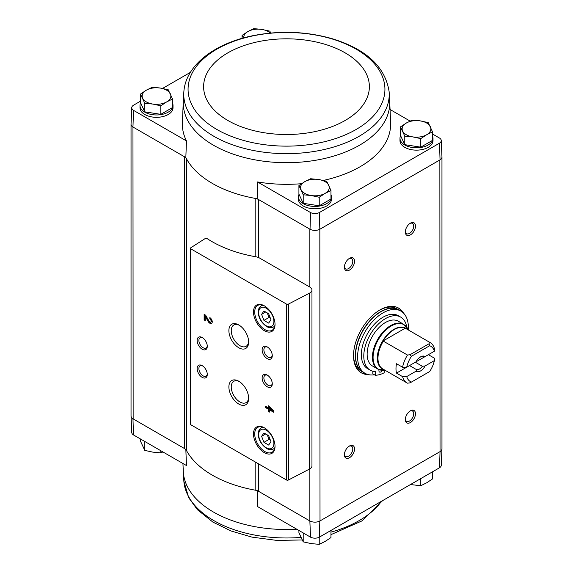 <?xml version="1.0" encoding="UTF-8"?>
<svg xmlns="http://www.w3.org/2000/svg" width="573" height="573" viewBox="0 0 573 573"><rect width="100%" height="100%" fill="white"/><g stroke="black" fill="none" stroke-linecap="round" stroke-linejoin="round"><path stroke-width="0.86" d="M439.527 467.769A6.482 3.746 0 0 0 441.26 465.319L441.962 448.91A7.184 4.147 180 0 1 440.035 451.639L439.527 467.769L319.347 537.159L319.834 521.029L439.856 451.739A7.184 4.147 0 0 0 441.962 448.809L441.962 157.174M309.857 468.857L309.857 520.929L310.523 537.159A6.482 3.746 0 0 0 319.347 537.159M310.523 537.159L257.535 506.561L257.162 490.502M255.171 256.661L255.171 198.38A104.852 60.537 0 0 0 257.162 198.731L258.695 199.612A8.616 4.978 0 0 0 255.171 198.38A104.852 60.537 0 0 1 186.44 158.7A8.616 4.978 0 0 0 184.313 156.665L185.838 157.546A104.852 60.537 0 0 0 186.44 158.7L186.44 450.471A8.616 4.978 0 0 0 184.313 448.444L132.965 418.799L133.473 434.936L186.461 465.534L185.838 449.325M258.695 257.606L258.695 199.612L310.036 229.257A7.184 4.147 0 0 0 319.834 229.257L320.013 520.929A7.184 4.147 0 0 1 309.857 520.929L258.695 491.39A8.616 4.978 0 0 0 255.171 490.159A104.852 60.537 0 0 1 186.44 450.471M172.523 103.104A16.517 9.533 180 0 1 173.017 105.432L173.017 107.774A16.517 9.533 180 0 1 156.501 117.315A16.517 9.533 180 0 1 139.984 107.774L139.984 105.432A16.517 9.533 180 0 1 140.6 102.853M323.394 180.423A104.15 60.129 0 0 0 390.614 122.708L389.712 101.614A103.247 59.606 0 0 1 327.183 157.869A103.247 59.606 0 0 1 213.493 145.234A103.247 59.606 0 0 1 183.288 101.614L182.386 122.708A104.15 60.129 0 0 0 186.461 140.915L133.473 110.324A6.482 3.746 0 0 1 131.74 107.681L131.038 124.09A7.184 4.147 0 0 0 132.965 127.027L133.473 110.324M131.74 107.681A6.482 3.746 0 0 1 133.473 105.231L140.485 101.177M162.546 88.443L190.372 72.377M257.162 198.731L257.535 181.949L310.523 212.547A6.482 3.746 0 0 0 319.347 212.547L439.527 143.157A6.482 3.746 0 0 0 441.26 140.521A6.482 3.746 0 0 0 439.527 138.064L432.515 134.018M410.089 121.068L390.048 109.5M310.523 212.547L310.036 229.257M185.838 157.546L186.461 140.915M132.965 127.027L133.144 418.899A7.184 4.147 0 0 1 131.038 415.969L131.038 124.341M184.313 448.444L184.313 156.665L133.144 127.127M400.477 126.891L400.477 135.436L404.774 144.683L420.79 147.161L432.515 140.392L432.515 131.847L426.656 134.748L420.79 138.623L412.782 136.897L404.774 136.145L400.477 126.891L406.343 123.023L412.209 120.122L420.217 120.874L428.224 122.601L432.515 131.847M298.92 185.53L298.92 194.075L303.21 203.322L319.233 205.8L330.958 199.032L330.958 190.487L325.092 193.38L319.233 197.255L311.218 195.529L303.21 194.777L298.92 185.53L304.779 181.655L310.645 178.755L318.652 179.514L326.667 181.233L330.958 190.487M140.485 94.058L140.485 102.603L144.776 111.85L160.791 114.328L172.523 107.559L172.523 99.014L166.657 101.915L160.791 105.783L152.783 104.057L144.776 103.305L140.485 94.058L146.344 90.183L152.21 87.282L160.218 88.041L168.226 89.76L172.523 99.014M131.038 415.826A7.184 4.147 0 0 0 131.038 416.07L131.74 432.479A6.482 3.746 0 0 0 133.473 434.936M131.038 416.07A7.184 4.147 0 0 0 132.965 418.799M310.036 521.029A7.184 4.147 0 0 0 319.834 521.029M320.013 229.15L439.856 159.96L440.035 451.639M309.857 287.087L259.562 258.043A8.616 4.978 0 0 0 255.966 256.804A105.425 60.867 0 0 1 207.19 238.64A1.44 0.831 0 0 0 205.041 238.633L190.83 247.744A1.44 0.831 0 0 0 190.465 248.302A1.44 0.831 0 0 0 190.881 248.883L286.457 304.062A1.44 0.831 0 0 0 288.434 304.091L309.585 293.097A7.184 4.147 0 0 0 311.963 290.017A7.184 4.147 0 0 0 309.857 287.087L309.857 229.15M368.038 374.534A37.345 21.559 -60 0 1 361.262 372.787A37.345 21.559 -60 0 1 361.262 329.661A37.345 21.559 -60 0 1 398.607 308.102A37.345 21.559 -60 0 1 403.514 313.102M410.404 234.901A7.184 4.147 -60 0 1 405.326 231.965A7.184 4.147 -60 0 1 410.404 223.169A7.184 4.147 -60 0 1 415.482 226.106A7.184 4.147 -60 0 1 410.404 234.901M410.404 422.537A7.184 4.147 -60 0 1 405.326 419.608A7.184 4.147 -60 0 1 410.404 410.812A7.184 4.147 -60 0 1 415.482 413.742A7.184 4.147 -60 0 1 410.404 422.537M349.466 457.72A7.184 4.147 -60 0 1 344.387 454.783A7.184 4.147 -60 0 1 349.466 445.987A7.184 4.147 -60 0 1 354.544 448.924A7.184 4.147 -60 0 1 349.466 457.72M349.466 270.084A7.184 4.147 -60 0 1 344.387 267.147A7.184 4.147 -60 0 1 349.466 258.351A7.184 4.147 -60 0 1 354.544 261.288A7.184 4.147 -60 0 1 349.466 270.084M330.958 194.576A16.517 9.533 180 0 1 331.452 196.904L331.452 199.246A16.517 9.533 180 0 1 314.935 208.787A16.517 9.533 180 0 1 298.418 199.246L298.418 196.904A16.517 9.533 180 0 1 299.034 194.326M432.515 135.944A16.517 9.533 180 0 1 433.016 138.265L433.016 140.614A16.517 9.533 180 0 1 416.499 150.147A16.517 9.533 180 0 1 399.983 140.614L399.983 138.265A16.517 9.533 180 0 1 400.599 135.686M257.535 181.949A104.15 60.129 0 0 0 301.527 183.697M441.26 140.521L441.962 156.93A7.184 4.147 180 0 1 440.035 159.86L439.856 159.96M439.527 143.157L440.035 159.86M319.834 229.257L319.347 212.547M268.501 405.813L268.501 407.969L265.578 406.278L265.578 407.596L268.501 409.287L268.501 411.443L269.639 412.102L269.639 409.939L273.701 412.288L273.701 410.97L268.501 405.813M209.818 317.6L209.818 318.91A1.841 1.06 -120 0 1 211.022 320.529A1.841 1.06 -120 0 1 210.742 322.005A1.841 1.06 -120 0 1 208.88 320.901L205.707 315.222L204.131 314.312L204.131 319.942L205.27 320.601L205.27 316.353L208.056 321.331A3.445 1.991 -120 0 0 211.544 323.394A3.445 1.991 -120 0 0 212.074 320.636A3.445 1.991 -120 0 0 209.818 317.6M264.26 452.613A15.227 8.788 -120 0 0 275.026 446.403A15.227 8.788 -120 0 0 264.26 427.752A15.227 8.788 -120 0 0 253.495 433.969A15.227 8.788 -120 0 0 264.26 452.613M264.26 330.65A15.227 8.788 -120 0 0 275.026 324.44A15.227 8.788 -120 0 0 264.26 305.789A15.227 8.788 -120 0 0 253.495 312.006A15.227 8.788 -120 0 0 264.26 330.65M267.204 358.619A7.184 4.147 -120 0 0 272.282 355.69A7.184 4.147 -120 0 0 267.204 346.894A7.184 4.147 -120 0 0 262.126 349.824A7.184 4.147 -120 0 0 267.204 358.619M267.204 386.768A7.184 4.147 -120 0 0 272.282 383.838A7.184 4.147 -120 0 0 267.204 375.043A7.184 4.147 -120 0 0 262.126 377.972A7.184 4.147 -120 0 0 267.204 386.768M238.769 347.747A13.974 8.065 -120 0 0 248.646 342.045A13.974 8.065 -120 0 0 238.769 324.934A13.974 8.065 -120 0 0 228.885 330.635A13.974 8.065 -120 0 0 238.769 347.747M238.769 404.037A13.974 8.065 -120 0 0 248.646 398.335A13.974 8.065 -120 0 0 238.769 381.224A13.974 8.065 -120 0 0 228.885 386.925A13.974 8.065 -120 0 0 238.769 404.037M202.205 349.244A7.184 4.147 -120 0 0 207.283 346.307A7.184 4.147 -120 0 0 202.205 337.511A7.184 4.147 -120 0 0 197.126 340.448A7.184 4.147 -120 0 0 202.205 349.244M202.205 377.385A7.184 4.147 -120 0 0 207.283 374.455A7.184 4.147 -120 0 0 202.205 365.66A7.184 4.147 -120 0 0 197.126 368.589A7.184 4.147 -120 0 0 202.205 377.385M190.465 248.302L190.465 424.206A1.44 0.831 0 0 0 190.881 424.794L286.457 479.973A1.44 0.831 0 0 0 288.434 480.002L309.585 469.008A7.184 4.147 0 0 0 311.963 465.928L311.963 290.017M202.663 365.946A5.938 3.431 -120 0 0 200.113 365.875A5.938 3.431 -120 0 0 199.203 370.631A5.938 3.431 -120 0 0 203.086 375.859A5.938 3.431 -120 0 0 206.051 376.16A5.938 3.431 -120 0 0 207.261 373.911M202.663 337.805A5.938 3.431 -120 0 0 200.113 337.726A5.938 3.431 -120 0 0 199.203 342.482A5.938 3.431 -120 0 0 203.086 347.718A5.938 3.431 -120 0 0 206.051 348.012A5.938 3.431 -120 0 0 207.261 345.763M239.378 381.597A12.305 7.105 -120 0 0 233.798 381.296A12.305 7.105 -120 0 0 231.907 391.151A12.305 7.105 -120 0 0 239.944 401.995A12.305 7.105 -120 0 0 246.096 402.604A12.305 7.105 -120 0 0 248.625 397.619M239.378 325.306A12.305 7.105 -120 0 0 233.798 325.006A12.305 7.105 -120 0 0 231.907 334.861A12.305 7.105 -120 0 0 239.944 345.705A12.305 7.105 -120 0 0 246.096 346.314A12.305 7.105 -120 0 0 248.625 341.329M267.663 375.329A5.938 3.431 -120 0 0 265.113 375.251A5.938 3.431 -120 0 0 264.203 380.014A5.938 3.431 -120 0 0 268.085 385.242A5.938 3.431 -120 0 0 271.05 385.536A5.938 3.431 -120 0 0 272.261 383.294M267.663 347.188A5.938 3.431 -120 0 0 265.113 347.109A5.938 3.431 -120 0 0 264.203 351.865A5.938 3.431 -120 0 0 268.085 357.101A5.938 3.431 -120 0 0 271.05 357.394A5.938 3.431 -120 0 0 272.261 355.145M268.637 313.71L263.945 311.003L261.596 314.341L263.945 320.386L268.637 323.093L270.979 319.755L268.637 313.71M264.568 305.975A14.361 8.294 -120 0 0 257.685 305.43A14.361 8.294 -120 0 0 255.486 316.941A14.361 8.294 -120 0 0 264.869 329.597A14.361 8.294 -120 0 0 272.046 330.306A14.361 8.294 -120 0 0 275.019 324.074M268.637 435.673L263.945 432.966L261.596 436.304L263.945 442.349L268.637 445.056L270.979 441.719L268.637 435.673M264.568 427.938A14.361 8.294 -120 0 0 257.685 427.394A14.361 8.294 -120 0 0 255.486 438.904A14.361 8.294 -120 0 0 264.869 451.56A14.361 8.294 -120 0 0 272.046 452.269A14.361 8.294 -120 0 0 275.019 446.038M205.27 316.353L205.879 315.995L208.665 320.98A3.445 1.991 -120 0 0 211.824 323.172M210.434 318.036L209.818 318.91M210.742 322.005L211.351 321.654A1.841 1.06 -120 0 0 211.63 320.178A1.841 1.06 -120 0 0 210.434 318.559M204.74 314.663L204.74 319.591L204.131 319.942M204.74 319.591L205.27 319.899M269.109 406.164L269.109 407.618L268.501 407.969M266.187 406.637L265.578 407.596M266.187 407.245L269.109 408.929L268.501 409.287M269.109 408.929L269.109 411.092L268.501 411.443M269.109 411.092L269.639 411.393M273.701 411.579L270.248 409.588L269.639 409.939M271.23 409.545L269.639 407.783L269.639 408.628L271.23 409.545L271.838 409.194L270.248 407.432L269.639 407.783M265.664 433.962L261.596 436.304M267.262 434.886L269.024 439.419L263.945 442.349M269.024 439.419L270.392 440.207M265.664 311.991L261.596 314.341M267.262 312.922L269.024 317.456L263.945 320.386M269.024 317.456L270.392 318.244M349.007 258.645A5.938 3.431 -60 0 1 351.557 258.566A5.938 3.431 -60 0 1 352.467 263.322A5.938 3.431 -60 0 1 348.592 268.558A5.938 3.431 -60 0 1 345.619 268.852A5.938 3.431 -60 0 1 344.409 266.603M349.007 446.281A5.938 3.431 -60 0 1 351.557 446.202A5.938 3.431 -60 0 1 352.467 450.965A5.938 3.431 -60 0 1 348.592 456.194A5.938 3.431 -60 0 1 345.619 456.488A5.938 3.431 -60 0 1 344.409 454.239M409.946 411.099A5.938 3.431 -60 0 1 412.496 411.02A5.938 3.431 -60 0 1 413.405 415.783A5.938 3.431 -60 0 1 409.523 421.012A5.938 3.431 -60 0 1 406.558 421.305A5.938 3.431 -60 0 1 405.347 419.064M409.946 223.463A5.938 3.431 -60 0 1 412.496 223.384A5.938 3.431 -60 0 1 413.405 228.147A5.938 3.431 -60 0 1 409.523 233.376A5.938 3.431 -60 0 1 406.558 233.669A5.938 3.431 -60 0 1 405.347 231.42M366.276 373.925A37.345 21.559 -60 0 1 360.761 372.479M398.092 307.823A37.345 21.559 -60 0 1 402.103 311.877M433.016 138.265A16.517 9.533 180 0 1 416.499 147.805A16.517 9.533 180 0 1 399.983 138.265M331.452 196.904A16.517 9.533 180 0 1 314.935 206.438A16.517 9.533 180 0 1 298.418 196.904M173.017 105.432A16.517 9.533 180 0 1 156.501 114.965A16.517 9.533 180 0 1 139.984 105.432M144.776 111.85L144.776 103.305M160.791 114.328L160.791 105.783M166.657 101.915A14.361 8.294 180 0 1 152.783 104.057A14.361 8.294 180 0 1 142.627 98.198A14.361 8.294 180 0 1 146.344 90.183A14.361 8.294 180 0 1 160.218 88.041A14.361 8.294 180 0 1 170.374 93.9A14.361 8.294 180 0 1 166.657 101.915M303.21 203.322L303.21 194.777M319.233 205.8L319.233 197.255M325.092 193.38A14.361 8.294 180 0 1 311.218 195.529A14.361 8.294 180 0 1 301.061 189.663A14.361 8.294 180 0 1 304.779 181.655A14.361 8.294 180 0 1 318.652 179.514A14.361 8.294 180 0 1 328.809 185.373A14.361 8.294 180 0 1 325.092 193.38M242.042 38.355L242.042 35.419L247.908 31.551L253.767 28.65L261.782 29.402L269.79 31.128L270.843 33.041M243.418 37.968L242.042 35.419M243.726 37.882A14.361 8.294 180 0 1 247.908 31.551A14.361 8.294 180 0 1 261.782 29.402A14.361 8.294 180 0 1 270.32 33.091M420.79 147.161L420.79 138.623M404.774 144.683L404.774 136.145M426.656 134.748A14.361 8.294 180 0 1 412.782 136.897A14.361 8.294 180 0 1 402.626 131.031A14.361 8.294 180 0 1 406.343 123.023A14.361 8.294 180 0 1 420.217 120.874A14.361 8.294 180 0 1 430.373 126.74A14.361 8.294 180 0 1 426.656 134.748M144.525 441.317L145.707 441.998M302.959 532.79L304.141 533.47M298.92 530.455L298.92 532.625L303.21 541.872L303.21 533.327M319.233 537.223L319.233 544.35L311.218 543.598L303.21 541.872M330.958 530.455L330.958 537.581L325.092 541.449L319.233 544.35M140.485 438.982L140.485 441.153L144.776 450.399L144.776 441.855M160.791 450.707L160.791 452.878L152.783 452.126L144.776 450.399M162.911 451.932L160.791 452.878M420.79 478.591L420.79 485.718L410.454 484.557M432.515 471.823L432.515 478.942L426.656 482.817L420.79 485.718M434.398 360.603L425.102 365.968L422.365 366.276L415.339 362.222L428.382 354.694L434.47 358.211L434.398 360.603A20.399 11.775 -60 0 1 429.678 371.533L410.067 382.857L407.475 383.179A23.271 13.437 -60 0 1 406.894 382.879A23.271 13.437 -60 0 1 402.583 376.626L396.495 373.102L409.53 365.574L416.557 369.635L416.019 371.211L406.723 376.583L402.583 376.626M406.723 367.2A20.399 11.775 -60 0 1 411.443 356.263L429.678 345.734L429.019 343.771L429.585 342.274A23.271 13.437 -60 0 1 430.165 342.575A23.271 13.437 -60 0 1 434.47 348.828L434.398 351.22L425.102 356.585A8.616 4.978 -60 0 0 420.561 356.864A8.616 4.978 -60 0 0 416.019 361.828L406.723 367.2L402.583 367.243L396.495 363.719A23.271 13.437 120 0 0 396.495 373.102M425.102 356.585L422.365 356.893A7.062 4.075 -60 0 0 419.98 357.23M429.585 342.274L405.261 328.171A23.321 13.466 -60 0 0 383.043 340.992L407.475 355.038L410.067 354.708L411.443 356.263M402.583 367.243A23.271 13.437 -60 0 1 407.475 355.038M429.678 345.734A20.399 11.775 -60 0 1 434.398 351.22M411.443 382.062A20.399 11.775 -60 0 1 406.723 376.583M425.102 365.968A8.616 4.978 -60 0 1 416.019 371.211M398.35 321.224A25.857 14.927 120 0 0 372.493 336.15A25.857 14.927 120 0 0 372.493 366.004L377.793 369.055A25.857 14.927 -60 0 1 377.786 339.209A25.857 14.927 -60 0 1 403.643 324.282L398.35 321.224M374.384 374.756A35.906 20.728 -60 0 1 365.03 373.302A35.906 20.728 -60 0 1 365.03 331.839A35.906 20.728 -60 0 1 400.935 311.11A35.906 20.728 -60 0 1 408.291 329.948M384.877 370.351A35.906 20.728 -60 0 1 384.204 370.788M372.83 371.189L372.83 373.854L375.265 375.265A32.747 18.909 120 0 0 384.204 372.772L384.204 370.337M370.122 370.108L367.687 368.697A30.591 17.663 -60 0 1 367.687 333.371A30.591 17.663 -60 0 1 398.278 315.709L400.72 317.12A30.591 17.663 120 0 0 370.122 334.782A30.591 17.663 120 0 0 370.122 370.108A30.591 17.663 120 0 0 375.265 371.533L375.265 375.265M365.03 373.302L362.996 372.128A35.906 20.728 -60 0 1 362.996 330.664A35.906 20.728 -60 0 1 398.908 309.936L400.935 311.11M379.426 310.258A35.906 20.728 -60 0 1 396.874 308.761L398.701 309.814A35.906 20.728 -60 0 1 398.801 309.878L398.701 309.814A35.906 20.728 -60 0 0 362.795 330.549A35.906 20.728 -60 0 0 362.795 372.013L362.895 372.07A35.906 20.728 -60 0 1 362.795 372.013L360.969 370.953A35.906 20.728 -60 0 1 353.534 355.095M386.639 371.182L384.741 370.273A25.663 14.812 -60 0 1 378.395 339.553A25.663 14.812 -60 0 1 408.177 329.697L403.643 324.282M406.744 327.104A30.591 17.663 120 0 0 400.72 317.12M379.09 369.685A2.872 1.662 120 0 0 378.918 370.724A2.872 1.662 120 0 0 379.512 372.042A2.872 1.662 120 0 0 382.392 370.38M378.975 370.165A2.872 1.662 120 0 0 379.362 369.786M383.043 340.992L405.261 328.171M410.067 354.708L429.019 343.771M422.365 366.276A7.062 4.075 -60 0 1 416.557 369.635M258.695 463.944L258.695 491.39M286.457 304.062L286.457 479.973M190.881 248.883L190.881 424.794M309.585 293.097L309.585 469.008M288.434 304.091L288.434 480.002M266.287 325.844A10.772 6.217 -120 0 0 272.884 316.461A10.772 6.217 -120 0 0 259.691 308.84A10.772 6.217 -120 0 0 266.287 325.844M274.754 326.259L273.407 327.033A12.205 7.048 -120 0 0 274.882 325.614M263.165 305.323A12.205 7.048 -120 0 0 261.202 305.889C259.118 307.192 258.144 309.456 258.265 312.679C258.738 318.259 261.517 322.864 266.588 326.503C268.873 327.906 271.144 328.085 273.407 327.033M266.287 447.807A10.772 6.217 -120 0 0 272.884 438.424A10.772 6.217 -120 0 0 259.691 430.803A10.772 6.217 -120 0 0 266.287 447.807M274.754 448.222L273.407 448.996A12.205 7.048 -120 0 0 274.882 447.577M263.165 427.286A12.205 7.048 -120 0 0 261.202 427.852C259.118 429.156 258.144 431.419 258.265 434.649C258.738 440.222 261.517 444.827 266.588 448.466C268.873 449.877 271.144 450.049 273.407 448.996M208.665 320.98L208.056 321.331M255.171 461.91L255.171 490.159M213.851 136.281A102.739 59.313 0 0 0 327.799 148.651A102.739 59.313 0 0 0 389.146 91.845L389.146 91.845C385.385 66.969 366.426 49.271 332.276 38.735C306.161 31.293 279.402 30.34 251.991 35.877C214.374 43.648 185.631 65.394 183.854 91.845L183.854 91.845A102.739 59.313 0 0 0 213.851 136.281M216.902 129.491A98.427 56.827 0 0 0 381.575 104.014A98.427 56.827 0 0 0 261.023 34.416A98.427 56.827 0 0 0 216.902 129.491M227.896 120.502A82.877 47.846 0 0 0 366.548 99.05A82.877 47.846 0 0 0 265.048 40.447A82.877 47.846 0 0 0 227.896 120.502M296.785 529.223A103.247 59.606 180 0 1 255.651 526.802A103.247 59.606 180 0 1 183.288 471.386L182.952 463.5M381.468 501.289A102.739 59.313 180 0 1 330.958 532.138M300.911 537.395A102.739 59.313 180 0 1 183.854 481.155L183.288 471.386M405.483 328.358A23.271 13.437 -60 0 1 406.064 328.658L430.165 342.575M406.894 382.879L382.793 368.962A23.271 13.437 -60 0 1 383.373 341.121M383.781 369.535A23.457 13.544 -60 0 1 382.191 341.744A23.457 13.544 -60 0 1 407.052 329.231M262.549 305.115L261.202 305.889M262.549 427.078L261.202 427.852M183.288 101.614L183.854 91.845M389.712 101.614L389.146 91.845M382.628 500.623L362.014 520.886L330.958 534.645M302.157 539.959L276.78 540.403L251.991 537.123L231.041 530.978L212.912 522.11L197.441 509.734L188.761 497.808L183.854 481.155M385.006 370.237L377.793 369.055"/></g></svg>
